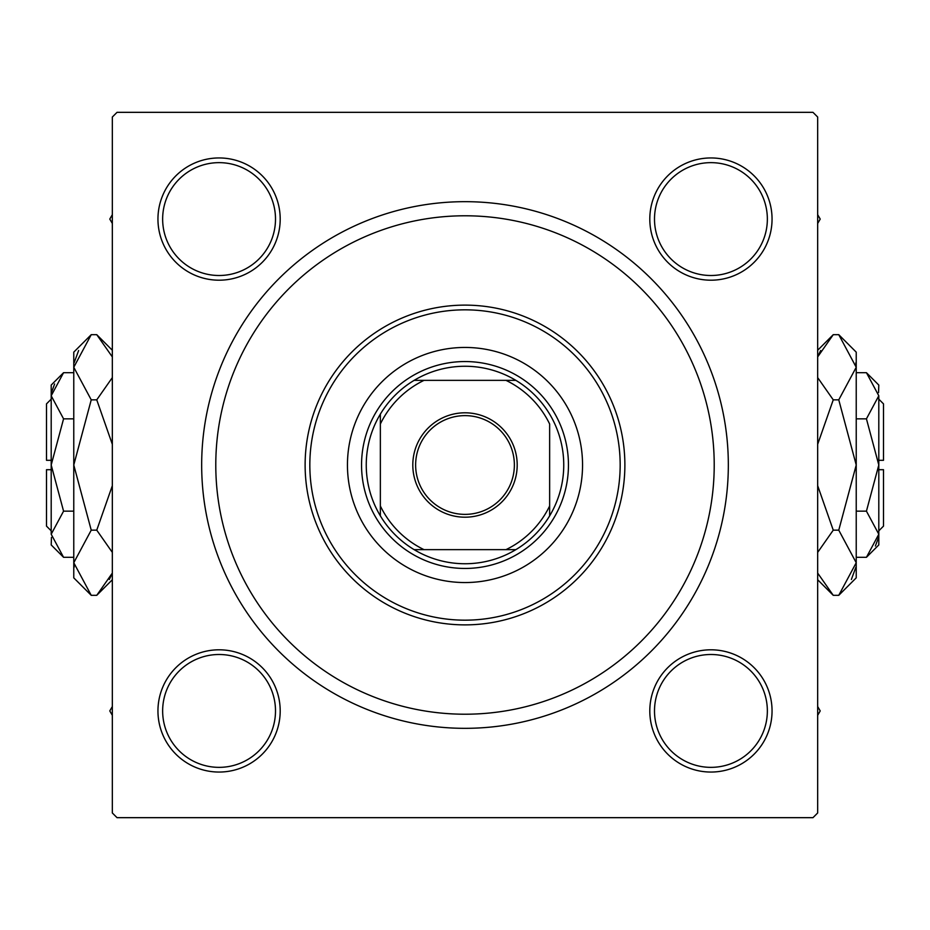 <?xml version="1.0" encoding="UTF-8"?>
<svg xmlns="http://www.w3.org/2000/svg" width="930" height="930" viewBox="0 0 930 930"><rect width="100%" height="100%" fill="white"/><g stroke="black" fill="none" stroke-linecap="round" stroke-linejoin="round"><path stroke-width="1.4" d="M157.949 710.927A61.124 61.124 0 0 1 219.073 649.803A61.124 61.124 0 0 1 280.197 710.927A61.124 61.124 0 0 1 219.073 772.051A61.124 61.124 0 0 1 157.949 710.927M275.501 710.927A56.428 56.428 0 0 0 219.073 654.499A56.428 56.428 0 0 0 162.645 710.927A56.428 56.428 0 0 0 219.073 767.355A56.428 56.428 0 0 0 275.501 710.927M157.949 219.073A61.124 61.124 0 0 1 219.073 157.949A61.124 61.124 0 0 1 280.197 219.073A61.124 61.124 0 0 1 219.073 280.197A61.124 61.124 0 0 1 157.949 219.073M275.501 219.073A56.428 56.428 0 0 0 219.073 162.645A56.428 56.428 0 0 0 162.645 219.073A56.428 56.428 0 0 0 219.073 275.501A56.428 56.428 0 0 0 275.501 219.073M649.803 219.073A61.124 61.124 0 0 1 710.927 157.949A61.124 61.124 0 0 1 772.051 219.073A61.124 61.124 0 0 1 710.927 280.197A61.124 61.124 0 0 1 649.803 219.073M767.355 219.073A56.428 56.428 0 0 0 710.927 162.645A56.428 56.428 0 0 0 654.499 219.073A56.428 56.428 0 0 0 710.927 275.501A56.428 56.428 0 0 0 767.355 219.073M649.803 710.927A61.124 61.124 0 0 1 710.927 649.803A61.124 61.124 0 0 1 772.051 710.927A61.124 61.124 0 0 1 710.927 772.051A61.124 61.124 0 0 1 649.803 710.927M767.355 710.927A56.428 56.428 0 0 0 710.927 654.499A56.428 56.428 0 0 0 654.499 710.927A56.428 56.428 0 0 0 710.927 767.355A56.428 56.428 0 0 0 767.355 710.927M201.671 465A263.33 263.33 0 0 1 465 201.671A263.33 263.33 0 0 1 728.33 465A263.33 263.33 0 0 1 465 728.33A263.33 263.33 0 0 1 201.671 465M812.971 112.332L117.029 112.332L112.332 117.029L112.332 812.971L117.029 817.668L812.971 817.668L817.668 812.971L817.668 117.029L812.971 112.332M582.552 465A117.552 117.552 0 0 0 465 347.448A117.552 117.552 0 0 0 347.448 465A117.552 117.552 0 0 0 465 582.552A117.552 117.552 0 0 0 582.552 465M309.829 465A155.171 155.171 0 0 0 465 620.171A155.171 155.171 0 0 0 620.171 465A155.171 155.171 0 0 0 465 309.829A155.171 155.171 0 0 0 309.829 465M624.879 465A159.879 159.879 0 0 1 465 624.879A159.879 159.879 0 0 1 305.121 465A159.879 159.879 0 0 1 465 305.121A159.879 159.879 0 0 1 624.879 465M215.783 465A249.217 249.217 0 0 0 465 714.217A249.217 249.217 0 0 0 714.217 465A249.217 249.217 0 0 0 465 215.783A249.217 249.217 0 0 0 215.783 465M817.668 715.321L820.213 710.927L817.668 706.533M112.332 706.533L109.787 710.927L112.332 715.321M817.668 223.467L820.213 219.073L817.668 214.679M112.332 214.679L109.787 219.073L112.332 223.467M465 412.804A52.196 52.196 0 0 1 517.196 465A52.196 52.196 0 0 1 465 517.196A52.196 52.196 0 0 1 412.804 465A52.196 52.196 0 0 1 465 412.804M465 514.371A49.371 49.371 0 0 0 514.371 465A49.371 49.371 0 0 0 465 415.629A49.371 49.371 0 0 0 415.629 465A49.371 49.371 0 0 0 465 514.371M465 366.257A98.743 98.743 0 0 0 414.141 380.358L424.01 380.358L414.141 380.358A98.743 98.743 0 0 0 380.358 515.859L380.358 505.99L380.358 515.859A98.743 98.743 0 0 0 515.859 549.642L505.99 549.642L515.859 549.642A98.743 98.743 0 0 0 549.642 515.859L549.642 424.01A94.046 94.046 0 0 0 505.99 380.358L424.01 380.358A94.046 94.046 0 0 0 380.358 424.01L380.358 505.99A94.046 94.046 0 0 0 424.01 549.642L505.99 549.642A94.046 94.046 0 0 0 549.642 505.99L549.642 515.859A98.743 98.743 0 0 0 515.859 380.358L505.99 380.358L515.859 380.358A98.743 98.743 0 0 0 465 366.257M465 568.451A103.451 103.451 0 0 1 361.549 465A103.451 103.451 0 0 1 465 361.549A103.451 103.451 0 0 1 568.451 465A103.451 103.451 0 0 1 465 568.451M414.141 549.642L424.01 549.642L414.141 549.642M380.358 414.141L380.358 424.01L380.358 414.141M51.197 530.832L46.5 526.124L46.5 469.697L51.197 469.697M51.452 537.412L51.197 544.933L63.566 557.303L51.197 534.227L63.566 511.151L51.197 465L63.566 418.849L51.197 395.773L63.566 372.698L73.772 372.698M63.566 418.849L73.772 418.849M54.614 383.962L51.452 392.588M63.566 557.303L73.772 557.303M63.566 511.151L73.772 511.151M109.345 579.483L112.332 573.078L96.755 595.316L91.233 595.316L73.772 577.856L73.772 352.145L91.233 334.684L96.755 334.684L112.332 356.922M91.233 595.316L73.772 562.731L91.233 530.158L73.772 465L91.233 399.842L73.772 367.269L91.233 334.684M91.233 399.842L96.755 399.842L112.332 444.331M112.332 377.603L96.755 399.842M78.632 350.517L74.133 362.77M73.772 562.731L74.133 567.23M91.233 530.158L96.755 530.158L112.332 552.385M112.332 485.693L96.755 530.158M51.197 534.227L51.197 385.067L63.566 372.698M51.197 460.303L46.5 460.303L46.5 403.876L51.197 399.168M878.804 399.168L883.5 403.876L883.5 460.303L878.804 460.303M878.548 392.588L878.804 385.067L866.435 372.698L878.804 395.773L866.435 418.849L878.804 465L866.435 511.151L878.804 534.227L866.435 557.303L856.228 557.303M866.435 511.151L856.228 511.151M875.386 546.038L878.548 537.412M866.435 372.698L856.228 372.698M866.435 418.849L856.228 418.849M820.655 350.517L817.668 356.922L833.245 334.684L838.767 334.684L856.228 352.145L856.228 577.856L838.767 595.316L833.245 595.316L817.668 573.078M838.767 334.684L856.228 367.269L838.767 399.842L856.228 465L838.767 530.158L856.228 562.731L838.767 595.316M838.767 530.158L833.245 530.158L817.668 485.669M817.668 552.397L833.245 530.158M851.369 579.483L855.867 567.23M856.228 367.269L855.867 362.77M838.767 399.842L833.245 399.842L817.668 377.615M817.668 444.308L833.245 399.842M878.804 395.773L878.804 544.933L866.435 557.303M878.804 469.697L883.5 469.697L883.5 526.124L878.804 530.832M112.332 579.739L96.755 595.316M112.332 350.261L96.755 334.684M817.668 350.261L833.245 334.684M817.668 579.739L833.245 595.316"/></g></svg>
